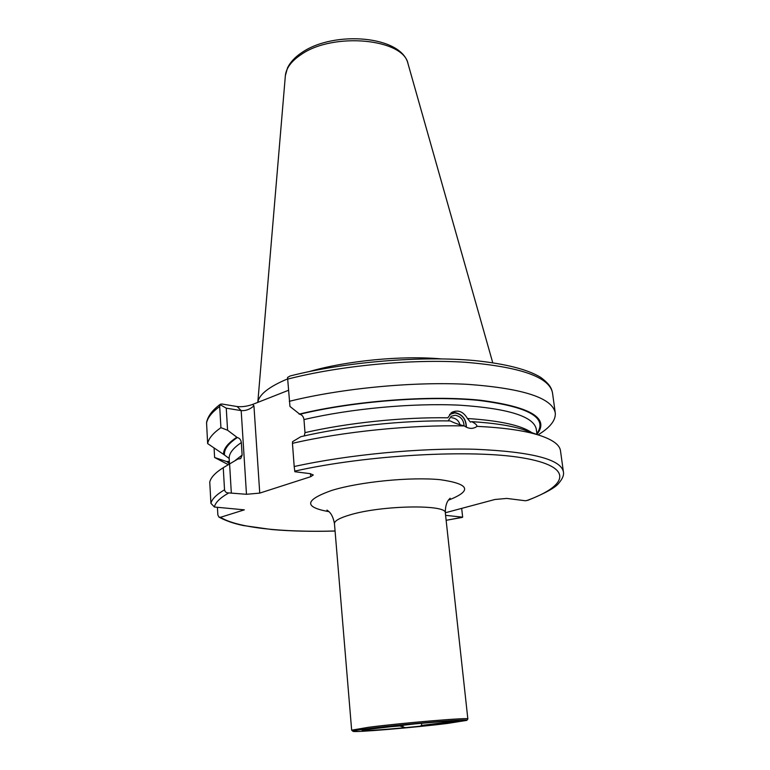 <?xml version="1.0" encoding="UTF-8"?>
<svg xmlns="http://www.w3.org/2000/svg" width="770" height="770" viewBox="0 0 770 770"><rect width="100%" height="100%" fill="white"/><g stroke="black" fill="none" stroke-linecap="round" stroke-linejoin="round"><path stroke-width="1.16" d="M363.199 729.96L414.635 723.925C439.121 721.702 453.414 720.749 457.524 721.067L459.218 721.221L455.465 721.856L453.482 721.471L421.671 725.398L420.016 726.226L455.465 721.856M352.93 731.279L351.659 730.172L368.628 727.275C402.45 722.876 470.768 717.216 467.852 718.978L466.812 720.316M447.745 723.405C415.146 727.477 354.133 732.636 352.997 731.336C352.381 730.913 357.906 729.95 369.581 728.459C403.673 724.06 472.125 718.429 466.755 720.383L447.745 723.405M464.281 425.935C411.228 424.674 342.756 431.624 292.456 443.337L292.6 441.662L300.829 436.686C344.614 426.426 403.191 420.218 450.257 420.911C453.434 422.663 458.111 424.328 464.281 425.935C468.353 428.697 472.203 429.102 475.841 427.148L476.948 426.349C477.025 424.973 475.273 423.413 471.683 421.652L470.412 422.095L467.457 418.505C463.309 411.536 458.102 409.486 451.826 412.354L447.842 417.802C402.951 417.051 347.174 422.865 304.997 432.644L304.314 435.608M285.362 75.662L287.508 67.904C290.386 62.023 295.305 56.816 302.254 52.293C334.43 30.348 401.651 35.728 408.052 63.843C403.827 38.779 333.439 31.82 301.253 54.477C291.445 60.994 286.151 68.058 285.362 75.662L257.806 402.392C258.999 394.567 268.932 386.733 287.624 378.888M402.864 725.022L403.057 727.034L405.453 727.65C380.563 729.922 366.106 730.874 362.073 730.509M403.057 727.034L399.861 725.975L380.101 727.554M399.861 725.975L381.237 727.419M398.003 726.1L397.561 725.61M287.643 379.11C340.099 365.625 411.382 358.858 465.128 362.247C520.241 366.828 549.356 377.002 552.485 392.767C551.513 388.215 550.001 384.442 540.838 377.473C527.951 369.533 506.198 363.921 475.562 360.658C421.941 355.538 345.961 361.756 290.184 375.962L287.547 377.464L289.963 406.454L299.838 414.26C302.119 414.886 303.495 416.657 303.977 419.583L304.997 432.644M471.683 421.652C493.503 422.99 510.645 425.608 523.109 429.506L529.529 431.806M476.948 426.349C503.58 427.639 524.168 430.555 538.731 435.098C552.465 439.516 559.723 444.742 560.493 450.777L563.38 471.692C560.714 459.218 531.387 451.74 475.398 449.266C420.747 447.717 347.896 454.656 294.188 466.533L294.862 471.731L310.089 473.646L313.275 474.975L310.714 476.688L259.74 493.108L246.477 494.292L228.815 492.916C226.457 493.021 225.033 491.982 224.532 489.797L223.252 467.708L237.892 459.026L240.673 458.641L242.127 455.089L241.347 442.577C240.914 439.786 239.566 438.101 237.304 437.553L227.583 430.238L220.923 427.668L219.691 406.493L220.412 404.202L221.847 404L237.179 406.55C241.973 407.051 247.103 406.348 252.57 404.452L288.481 390.303M292.456 443.337L294.188 466.533M223.252 467.708C215.234 472.751 210.739 477.554 209.758 482.116L210.922 503.349L214.416 507.016L244.331 509.846L220.547 517.286L218.882 517.045L217.843 514.861L217.419 507.295M220.403 404.212C212.395 410.102 207.775 416.224 206.553 422.566L207.64 443.587C208.583 438.505 213.011 433.202 220.923 427.668M207.64 443.587L223.56 454.377C223.3 449.054 227.631 443.405 236.554 437.437M223.56 454.377L229.065 458.362M289.308 401.314C342.082 388.224 413.76 381.419 467.736 384.346C523.071 388.398 552.244 397.897 555.257 412.845C555.921 419.977 550.483 427.129 538.942 434.319M299.097 414.135C354.046 400.795 430.266 395.039 480.365 400.236C530.896 406.906 549.77 418.274 536.969 434.338M445.31 512.762L494.918 499.489L506.766 498.421L525.39 500.76L528.133 500.211C545.429 493.166 555.661 487.477 558.837 483.127C562.62 478.719 564.14 474.907 563.38 471.692M227.564 464.3L214.609 457.495L214.079 448.005M229.499 463.944L226.977 461.663L214.609 457.495M229.345 461.297L226.977 461.663M446.138 520.347L462.664 517.161L461.673 508.383M445.589 515.351L462.664 517.161M309.386 371.535C347.164 360.639 401.757 355.384 440.921 358.868M220.172 404.702L226.255 408.167L241.183 410.612C245.823 410.93 250.077 409.332 253.936 405.819L259.74 493.108M226.255 408.167L227.583 430.238M229.595 463.935L231.308 492.694M405.453 727.65L420.016 726.226M421.459 723.309L421.671 725.398M449.574 414.404L454.906 412.903C462.269 414.385 466.014 419.111 466.158 427.09M450.902 413.028L454.56 412.479C462.212 414 466.158 418.909 466.408 427.215M448.159 420.872L451.21 416.243L455.147 415.232C460.701 416.281 463.675 419.833 464.079 425.887M450.084 498.209C450.537 498.565 445.166 500.452 445.329 512.984C447.293 504.206 381.853 505.197 350.129 514.851C339.618 517.921 334.401 520.866 334.459 523.658C332.207 511.29 326.596 510.5 326.981 510.058M328.915 511.665C303.707 507.16 304.602 500.096 331.601 490.471C359.263 481.828 410.814 476.726 440.382 479.71C469.729 483.945 472.433 490.76 448.486 500.144M467.457 418.505C499.74 420.632 521.136 425.319 531.656 432.557M303.977 419.583C350.716 408.581 413.057 402.854 460.017 405.203C508.219 408.475 533.639 416.435 536.266 429.073L536.988 434.472M206.524 423.211C207.448 417.85 211.837 412.287 219.691 406.493M224.455 454.493C224.109 449.17 228.392 443.52 237.304 437.553M229.499 463.983L229.181 458.65C228.854 453.597 232.906 448.246 241.347 442.577M234.581 460.98L242.127 455.089M210.922 503.349C211.923 499.085 216.457 494.561 224.532 489.797M214.416 507.016C215.234 502.598 220.028 497.892 228.815 492.916M299.838 414.26C353.931 401.17 428.649 395.433 478.391 400.361C528.672 406.704 548.163 417.764 536.863 433.529M294.708 471.144C366.895 454.878 471.943 449.131 522.743 457.909C574.179 466.553 568.703 485.321 526.767 500.567M229.45 463.126L227.679 461.423M462.241 517.43L446.128 520.299M335.075 530.992C282.667 532.484 236.862 527.797 220.547 517.286M246.477 494.292L241.183 410.612L237.179 406.55M252.57 404.452L253.936 405.819M310.714 476.688L310.474 473.704M351.659 730.172L334.459 523.658M523.109 429.506L538.731 435.098M555.257 412.845L552.485 392.767M219.084 517.161C225.783 520.79 233.859 523.581 243.31 525.535L271.868 529.548C290.819 531.175 311.889 531.675 335.075 531.04M408.052 63.843L492.742 362.718M475.812 427.167L475.263 427.466M467.852 718.978L445.329 512.984M460.008 424.771C458.766 420.603 455.994 418.254 451.672 417.735"/></g></svg>
